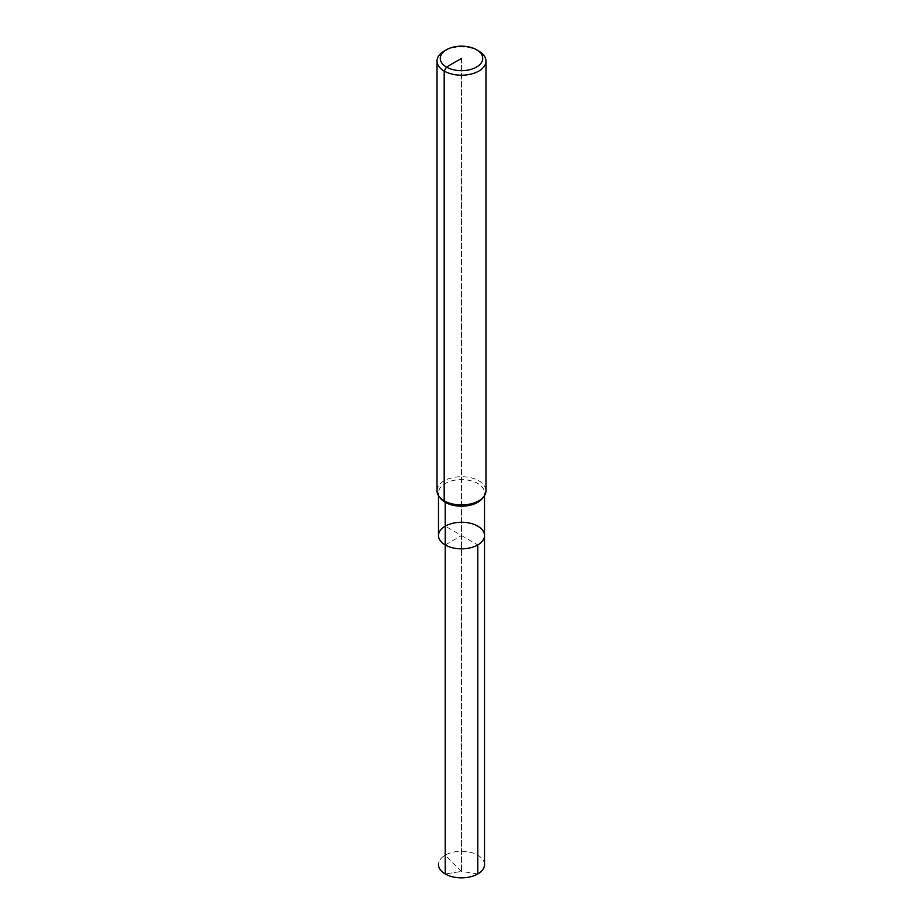 <?xml version="1.0" encoding="UTF-8"?>
<svg xmlns="http://www.w3.org/2000/svg" width="923" height="923" viewBox="0 0 923 923"><rect width="100%" height="100%" fill="white"/><g stroke="black" fill="none" stroke-linecap="round" stroke-linejoin="round"><path stroke-width="0.69" stroke-dasharray="4.62 3.46" d="M437.017 490.817A24.483 14.133 180 0 1 452.132 477.756A24.483 14.133 180 0 1 478.818 480.825A24.483 14.133 180 0 1 485.983 490.817M444.182 51.077A24.483 14.133 180 0 1 478.818 51.077M440.49 498.316A23.017 13.291 180 0 1 438.483 492.894A23.017 13.291 180 0 1 452.697 480.618A23.017 13.291 180 0 1 477.779 483.502A23.017 13.291 180 0 1 484.517 492.894A23.017 13.291 180 0 1 482.51 498.316M438.483 535.548A23.017 13.291 180 0 1 452.697 523.272A23.017 13.291 180 0 1 477.779 526.145A23.017 13.291 180 0 1 484.517 535.548M477.779 873.966L461.5 871.416L445.221 855.183A23.017 13.291 180 0 0 438.483 864.574A23.017 13.291 180 0 1 452.697 852.298A23.017 13.291 180 0 1 477.779 855.183A23.017 13.291 180 0 1 484.517 864.574M445.221 855.183L445.221 526.145L477.779 544.939M461.5 58.403L461.5 871.416L445.221 873.966L461.5 871.416L461.5 58.403M445.221 544.939L461.5 535.548M438.483 492.894L438.483 495.639M484.517 492.894L484.517 495.639"/><path stroke-width="1.38" d="M478.818 51.077L476.51 49.738L478.818 51.077A24.483 14.133 180 0 1 485.983 61.068L485.983 490.817A24.483 14.133 180 0 1 483.848 496.586A24.483 14.133 180 0 1 461.5 504.95A24.483 14.133 180 0 1 439.152 496.586A24.483 14.133 180 0 1 437.017 490.817L437.017 61.068A24.483 14.133 180 0 1 444.182 51.077L446.49 49.738A21.217 12.253 180 0 1 476.51 49.738L476.51 49.738A21.217 12.253 180 0 1 476.51 67.067A21.217 12.253 180 0 1 446.49 67.067A21.217 12.253 180 0 1 446.49 49.738M485.983 61.068A24.483 14.133 180 0 1 461.5 75.201A24.483 14.133 180 0 1 437.017 61.068M483.848 496.586L482.51 498.316A23.017 13.291 180 0 1 461.5 506.185A23.017 13.291 180 0 1 440.49 498.316L439.152 496.586M484.517 495.639L484.517 535.548A23.017 13.291 180 0 1 461.5 548.839A23.017 13.291 180 0 1 438.483 535.548A23.017 13.291 180 0 1 452.697 523.272A23.017 13.291 180 0 1 477.779 526.145A23.017 13.291 180 0 1 484.517 535.548A23.017 13.291 180 0 1 461.5 548.839A23.017 13.291 180 0 1 438.483 535.548A23.017 13.291 180 0 1 445.221 526.145M484.517 535.548L484.517 864.574A23.017 13.291 180 0 1 470.303 876.85A23.017 13.291 180 0 1 445.221 873.966A23.017 13.291 180 0 1 438.483 864.574A23.017 13.291 180 0 0 452.697 876.85A23.017 13.291 180 0 0 477.779 873.966L477.779 544.939A23.017 13.291 180 0 1 452.697 547.824A23.017 13.291 180 0 1 438.483 535.548L438.483 495.639M445.221 544.939L445.221 873.966L445.221 502.297L444.182 500.82L444.182 71.059L446.49 67.067L461.5 58.403"/></g></svg>
